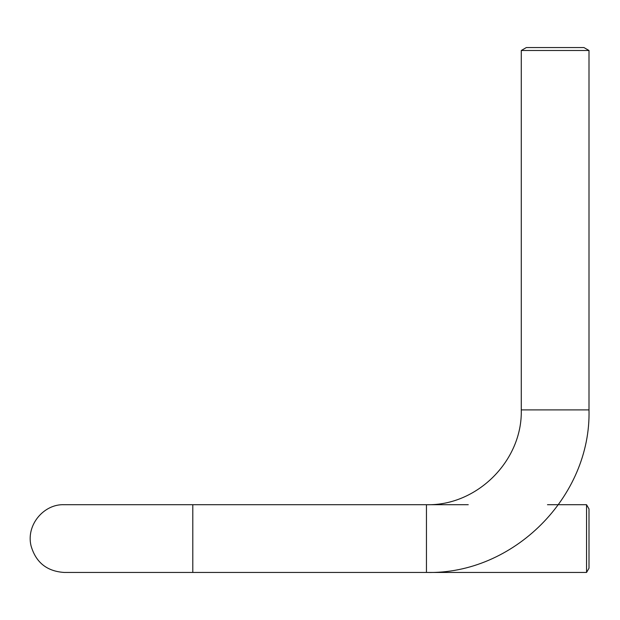 <?xml version="1.0" encoding="UTF-8"?>
<svg xmlns="http://www.w3.org/2000/svg" width="620" height="620" viewBox="0 0 620 620"><rect width="100%" height="100%" fill="white"/><g stroke="black" fill="none" stroke-linecap="round" stroke-linejoin="round"><path stroke-width="0.93" d="M586.559 572.446L586.559 504.719L589 508.95L589 568.207L586.559 572.446L426.452 572.446L426.452 504.719C477.129 506.021 522.582 460.559 521.273 409.897L589 409.897C591.24 496.744 513.321 574.678 426.452 572.446L192.797 572.446L192.797 504.719L468.255 504.719M589 50.491L583.924 47.554L526.349 47.554L521.273 50.491L589 50.491L589 409.897M521.273 50.491L521.273 409.897M192.797 572.446L64.116 572.446C46.795 571.284 35.758 562.356 31 545.662C25.994 524.652 44.175 503.804 64.116 504.719L192.797 504.719M586.559 504.719L547.476 504.719"/></g></svg>
